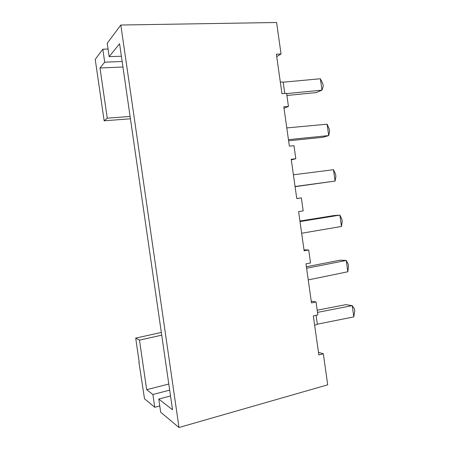 <?xml version="1.0" encoding="UTF-8"?>
<svg xmlns="http://www.w3.org/2000/svg" width="450" height="450" viewBox="0 0 450 450"><rect width="100%" height="100%" fill="white"/><g stroke="black" fill="none" stroke-linecap="round" stroke-linejoin="round"><path stroke-width="0.67" d="M121.388 56.222L109.153 56.666L119.582 43.762L172.513 409.725L158.766 399.06L160.678 412.228L178.999 427.5L327.713 384.823L323.336 353.773L318.842 354.954L313.335 315.956L317.852 314.899L316.024 301.928L311.496 302.94L305.978 263.846L310.528 262.969L308.694 249.964L304.138 250.802L298.609 211.618L303.182 210.909L301.343 197.876L296.758 198.54L291.218 159.266L295.824 158.732L293.979 145.671L289.367 146.16L283.809 106.791L288.444 106.436L286.599 93.341L281.953 93.656L276.384 54.191L281.053 54.011L276.716 56.554M281.053 54.011L276.604 22.5L120.819 25.02L107.212 43.29L109.153 56.666M130.433 118.778L104.147 120.808L95.231 59.389L102.814 49.196L108.045 49.033M178.999 427.5L120.819 25.02M161.336 332.443L135.703 338.096L139.23 362.379L138.915 362.177L144.512 398.756L154.744 407.284L159.761 405.934M102.814 49.196L104.698 62.179L99.99 68.006L107.274 118.181L130.095 116.454M104.147 120.808L107.274 118.181M104.698 62.179L122.147 61.487M323.336 353.773L318.465 352.299M316.024 301.928L311.243 301.146M308.694 249.964L304.009 249.879M301.343 197.876L296.752 198.489M295.824 158.732L291.302 159.868M288.444 106.436L284.017 108.27M135.703 338.096L139.483 340.116L146.678 389.683L152.893 394.504L154.744 407.284M161.73 335.166L139.483 340.116M99.99 68.006L122.946 67.011M146.678 389.683L168.795 384.019M158.766 399.06L170.522 395.955M169.678 390.133L152.893 394.504M286.898 95.479L316.142 92.599L321.947 90.152L286.633 93.6M282.532 93.617L281.942 93.572M320.406 78.806L321.992 90.09L323.235 86.203L322.914 83.942L320.344 78.756L283.191 82.192L280.299 81.922M317.188 310.207L345.915 304.633L352.226 305.668L354.459 308.886L354.769 311.119L353.751 316.901L317.34 324.191L314.662 325.356M352.164 305.623L317.498 312.384M306.394 266.771L340.054 260.179L346.224 260.449L306.602 268.251M347.811 271.766L348.491 266.321L348.176 264.077L346.224 260.449L347.811 271.766L308.244 279.906M299.936 221.04L333.787 215.572L339.868 215.123L300.009 221.574M341.46 226.463L342.197 221.428L341.882 219.178L339.868 215.123L341.46 226.463L301.657 233.252M295.088 186.683L335.093 181.069L295.059 186.502M333.495 169.701L335.093 181.069L335.886 176.439L335.571 174.189L333.495 169.701L293.411 174.797M288.608 140.788L322.802 137.295L328.708 135.579L288.444 139.652M327.116 124.189L328.708 135.579L329.569 131.366L329.248 129.111L327.116 124.189L286.791 127.924M283.191 82.192L284.782 93.465M316.086 315.315L317.34 324.191M352.226 305.668L353.796 316.839"/></g></svg>
